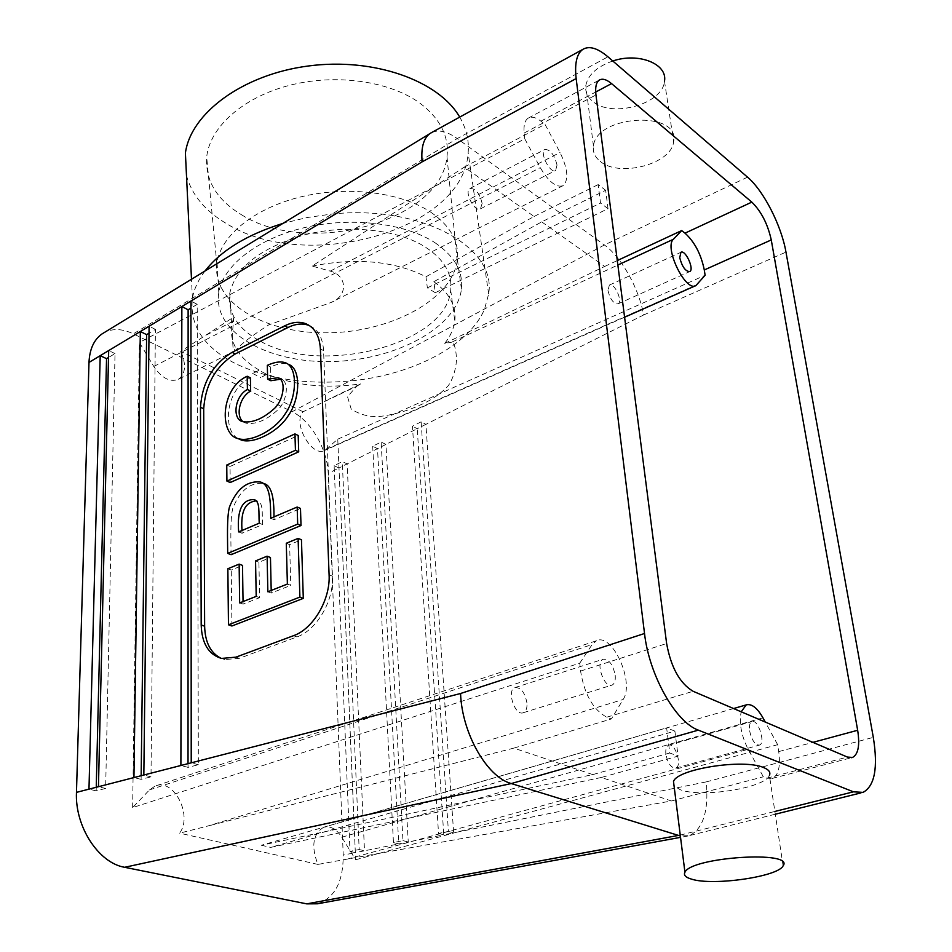 <?xml version="1.0" encoding="UTF-8"?>
<svg xmlns="http://www.w3.org/2000/svg" width="952" height="952" viewBox="0 0 952 952"><rect width="100%" height="100%" fill="white"/><g stroke="black" fill="none" stroke-linecap="round" stroke-linejoin="round"><path stroke-width="0.71" stroke-dasharray="4.76 3.57" d="M312.125 266.072C356.595 257.385 394.544 260.955 425.972 276.782L534.072 216.473L464.302 167.1L312.125 266.072L330.249 271.106C347.325 275.402 348.289 296.131 330.975 302.51L268.666 324.93C251.435 335.997 240.356 344.553 235.43 350.598L233.014 347.397L232.252 334.711L233.918 316.933L204.728 335.913L233.145 321.24M733.599 708.55L323.49 827.336C330.177 825.515 336.282 828.811 341.804 837.201L355.62 859.775L337.758 439.181L324.882 450.296C312.173 458.15 292.121 422.902 303.057 411.752L356.762 386.25L347.504 396.663L351.181 408.979C359.309 414.382 368.448 416.928 378.622 416.643C393.438 414.81 406.992 411.085 419.285 405.445C431.185 400.387 440.871 393.771 448.356 385.572C452.759 379.229 455.484 370.828 456.532 360.403C456.151 349.253 454.461 343.208 451.462 342.292L617.872 265.037M260.824 341.447C322.228 376.254 446.631 344.1 450.701 290.146C452.498 272.534 442.93 257.492 421.998 245.021C393.39 228.778 345.362 224.41 304.176 234.965C260.622 247.782 235.81 267.238 229.741 293.335C227.552 313.101 237.905 329.142 260.824 341.447M435.266 292.716L608.019 208.666L605.662 190.305L541.7 221.875L433.862 281.673L435.266 292.716L427.365 287.873L425.972 276.782M433.862 281.673C449.534 293.156 456.508 306.282 454.806 321.05C453.783 328.785 450.403 336.246 444.679 343.458L451.462 342.292M356.762 386.25L360.641 383.906C325.489 388.821 294.323 385.548 267.155 374.088L260.848 377.587L267.155 374.088M259.003 370.364L252.661 373.481L259.003 370.364L267.191 374.505M258.968 369.959C238.535 358.083 229.432 343.065 231.657 324.93L233.918 316.933M427.365 287.873L600.51 203.026L598.189 184.593L605.662 190.305M608.019 208.666L600.51 203.026M783.091 865.856L769.418 775.404C764.991 788.042 701.41 798.073 680.275 789.732L674.076 786.054M421.129 421.843L412.454 426.222L438.539 833.428L448.416 831.429L421.129 421.843L425.901 424.342L643.516 315.029C639.613 289.634 621.454 256.945 604.401 244.985L457.246 138.564L607.947 56.822M600.177 161.305C619.097 177.869 671.779 164.089 673.623 141.669C680.501 110.146 596.142 114.728 593.453 146.072C592.644 151.999 594.881 157.08 600.177 161.305M205.013 270.987C198.242 279.924 194.053 289.003 192.447 298.202L192.423 298.357C189.388 325.548 203.764 347.313 235.549 363.64C268.048 379.075 306.08 384.87 349.646 381.014C411.431 375.397 469.205 346.016 484.616 308.948L488.638 293.966C497.123 247.782 421.914 204.644 332.105 214.01L306.984 217.556L282.875 223.422M747.522 177.155L604.401 244.985L292.109 411.74L133.339 333.843C122.499 328.654 112.788 328.238 104.208 332.581M303.057 411.752L180.725 351.347L204.728 335.913M360.641 383.906L328.94 399.162M252.661 373.481L260.848 377.587M541.7 221.875L604.675 266.453L444.679 343.458M464.302 167.1L545.008 124.343L560.026 152.463C567.868 168.837 568.903 179.892 563.144 185.64L330.975 302.51M604.675 266.453L617.289 260.574M235.43 350.598L178.488 379.253C170.099 382.549 161.864 378.301 153.796 366.484L139.385 342.47L524.778 138.837L524.171 133.03C523.469 125.402 524.814 120.44 528.205 118.143C531.537 116.251 535.774 117.251 540.914 121.166L545.008 124.343M534.072 216.473L598.189 184.593M430.768 212.177C450.308 225.767 459.197 241.57 457.412 259.587L457.222 261.05C451.427 299.832 391.07 331.879 328.94 332.783C266.774 334.295 212.129 303.676 216.842 263.859L217.056 262.359C221.185 235.144 254.874 207.857 301.415 196.731C347.908 185.557 401.101 192.328 430.768 212.177M434.695 242.522C454.39 255.862 463.303 271.391 461.446 289.122C456.746 327.869 395.104 360.439 331.57 361.534C268 363.271 212.427 332.438 218.781 292.609C222.994 265.81 257.052 238.821 304.093 227.706C351.098 216.556 404.814 223.065 434.695 242.522M243.093 421.76L246.032 423.2C255.517 424.675 265.822 420.498 276.961 410.669C286.647 402.72 290.003 381.919 281.292 379.396L280.507 379.193M270.844 380.74L270.523 366.972C277.722 363.723 283.565 362.831 288.063 364.271L288.194 364.318M267.322 365.342L270.523 366.972M237.869 438.503C222.113 429.876 225.731 388.868 250.412 377.837M231.074 554.707C231.015 541.51 230.015 519.411 232.728 508.57C239.725 490.708 249.924 482.319 263.335 483.426M273.986 516.888L274.045 519.697L300.487 508.475M270.713 518.281L274.045 519.697M243.046 601.581L243.081 604.163L259.61 597.654L258.92 562.251L270.463 557.527M239.666 602.913L243.081 604.163M227.861 568.749L231.253 570.046L242.51 565.417M231.907 625.999L231.253 570.046M286.278 543.271L289.634 544.651L301.463 539.784M287.385 584.052L290.776 585.373L289.634 544.651M267.857 591.775L271.26 593.06L290.776 585.373M271.201 590.454L271.26 593.06M255.552 560.918L258.92 562.251M256.207 596.38L259.61 597.654M230.229 482.521L230.039 466.492L298.202 435.48M309.614 325.691C318.135 329.69 322.787 337.996 323.573 350.622L332.462 576.186C333.914 600.783 316.659 630.2 296.917 636.924L239.404 658.308L224.934 659.569L221.209 658.367M241.998 530.514L242.034 533.275L262.585 524.552C261.788 514.068 263.716 503.013 257.516 501.061L256.255 500.859M372.696 446.262L393.45 842.568L402.97 840.64L381.121 442.014L372.696 446.262L377.516 448.642L398.745 843.9L408.253 841.973L385.929 444.417L338.983 467.991L355.334 852.647L364.497 850.802L347.147 463.898L342.292 461.589L334.128 465.707L349.991 851.374L359.178 849.517L342.292 461.589M381.121 442.014L385.929 444.417L417.226 428.697L443.775 834.809L453.64 832.822L425.901 424.342L417.226 428.697L412.454 426.222M402.97 840.64L408.253 841.973L443.775 834.809L438.539 833.428M393.45 842.568L398.745 843.9L364.497 850.802L359.178 849.517M334.128 465.707L338.983 467.991L328.19 473.418C327.571 449.38 310.78 420.498 292.109 411.74M349.991 851.374L355.334 852.647L343.22 855.086L328.19 473.418M448.416 831.429L453.64 832.822L706.313 781.878C708.788 811.033 703.135 828.942 689.331 835.618L680.371 836.011M607.959 290.491C610.184 299.344 613.528 303.807 618.015 303.866C623.251 301.629 614.195 281.959 609.363 285.1L607.959 290.491M337.758 439.181L705.111 275.271M665.888 754.305C665.4 749.367 666.293 746.344 668.53 745.237C675.17 742.179 682.703 766.086 675.706 768.05C671.101 768.062 667.828 763.48 665.888 754.305M749.617 730.838C751.759 740.251 755.031 744.999 759.422 745.095C766.015 743.226 758.066 718.665 751.842 721.64C749.748 722.723 748.998 725.781 749.617 730.838M355.62 859.775L777.653 744.678L778.724 751.604C780.652 766.312 778.534 775.249 772.358 778.403L766.979 778.177L763.337 776.784L748.177 749.295C741.263 735.491 738.931 722.996 741.203 711.787M601.343 777.475L270.677 847.387L674.897 731.112L678.098 756.102L601.343 777.475L671.386 800.965L347.528 859.049L748.177 749.295M777.653 744.678L765.265 722.044M323.49 827.336C312.839 834.13 310.983 846.495 317.92 864.416L347.528 859.049M671.386 800.965L763.337 776.784M317.492 903.793C334.747 897.95 343.327 881.719 343.22 855.086M141.158 775.725L141.11 779.367L150.999 776.844L155.402 329.38L149.024 333.212M155.402 329.38L149.107 326.238M150.999 776.844L143.835 775.023M141.11 779.367L133.946 777.57M96.247 787.28L96.152 790.862L105.636 788.446L115.025 353.585L108.528 357.476M115.025 353.585L108.683 350.574M105.636 788.446L98.449 786.709M96.152 790.862L88.976 789.148M188.032 763.659L188.032 767.371L198.349 764.73L197.207 304.331L190.947 308.091M197.207 304.331L190.935 301.046M198.349 764.73L191.221 762.838M188.032 767.371L180.892 765.491M482.128 203.43L480.462 208.833C474.846 212.843 463.767 191.519 469.907 188.484C475.583 188.329 479.665 193.315 482.128 203.43M557.039 165.065C554.373 154.712 550.327 149.512 544.901 149.464C539.106 152.296 550.351 174.335 555.599 170.479L557.039 165.065M524.778 138.837L540.284 167.659C548.757 181.975 556.373 187.972 563.144 185.64M178.488 379.253C185.676 373.672 186.425 364.366 180.725 351.347M431.946 132.387C438.86 129.424 447.297 131.483 457.246 138.564L133.339 333.843M526.956 702.957C524.897 692.39 520.875 687.273 514.877 687.618C506.238 690.426 515.21 716.689 523.445 712.655C526.111 711.322 527.277 708.086 526.956 702.957M615.194 675.218C615.658 680.478 614.647 683.75 612.124 685.059C604.341 688.998 594.929 661.902 603.128 659.224C608.875 659.022 612.898 664.353 615.194 675.218M154.95 786.138L149.464 789.91L132.637 807.593L579.756 663.163L580.577 671.065C584.385 694.389 593.12 709.764 606.769 717.189L611.398 718.95L623.132 699.494C634.936 682.394 612.207 632.366 596.404 640.779L154.95 786.138C173.431 777.475 193.196 815.388 179.583 833.155L207.012 826.253L623.132 699.494M674.897 731.112L666.626 727.887L669.792 753.008L678.098 756.102M669.792 753.008L592.775 774.595L261.407 845.257L666.626 727.887M261.407 845.257L270.677 847.387M579.756 663.163L592.12 644.54L596.404 640.779M592.775 774.595L513.818 748.117L611.398 718.95M513.818 748.117L207.012 826.253M317.92 864.416L179.583 833.155M132.637 807.593L139.385 342.47M186.485 175.561C191.876 195.172 205.382 211.296 227.004 223.91C306.901 273.76 463.898 230.205 468.158 152.713C469.205 140.468 466.385 128.591 459.709 117.108M241.582 214.807C308.341 257.266 441.192 221.542 446.988 156.747C449.284 136.576 440.324 118.762 420.106 103.28C389.999 81.146 336.044 73.292 289.384 85.371C242.677 97.401 209.618 127.354 206.679 157.163C205.263 180.69 216.889 199.908 241.582 214.807M612.791 60.999C597.035 66.592 588.05 74.744 585.813 85.478C585.052 91.57 587.289 96.818 592.513 101.198C611.208 118.357 662.854 104.327 664.484 81.218L673.623 141.669M226.755 465.04L230.039 466.492M238.678 531.918L242.034 533.275M259.253 523.172L262.585 524.552M326.595 449.13L697.197 284.517M680.252 835.094L774.868 811.449M330.249 271.106L560.026 152.463M540.914 121.166L595.69 92.035M296.917 636.924L293.49 635.698M239.404 658.308L235.941 657.154M332.462 576.186L329.094 574.829M323.573 350.622L320.396 348.92M643.516 315.029L785.971 252.101M778.724 751.604L812.913 742.358M766.979 778.177L847.435 757.078M341.804 837.201L762.945 717.82M706.313 781.878L873.305 737.372M524.171 133.03L595.952 94.938M153.796 366.484L540.284 167.659M606.769 717.189L693.115 691.295M580.577 671.065L666.626 643.528M149.464 789.91L592.12 644.54M624.595 317.218L324.882 450.296M229.741 293.335L231.657 324.93M232.252 334.711L233.014 347.397M450.701 290.146L454.806 321.05M461.446 289.122L457.412 259.587M218.781 292.609L217.056 262.359M246.032 423.2L242.772 421.665M281.292 379.396L279.936 378.706M288.063 364.271L284.862 362.617M262.692 483.14L260.027 481.962M221.471 658.427L224.934 659.569M618.015 303.866L689.498 271.701M609.363 285.1L680.894 252.316M675.706 768.05L759.422 745.095M668.53 745.237L751.842 721.64M772.358 778.403L851.516 757.709M688.034 835.987L680.537 837.355M863.059 792.373L860.953 792.897M775.285 814.222L689.331 835.618M480.462 208.833L555.599 170.479M469.907 188.484L544.901 149.464M528.205 118.143L599.343 80.051M523.445 712.655L612.124 685.059M514.877 687.618L603.128 659.224M488.638 293.966L468.158 152.713M192.423 298.357L191.495 279.245M593.453 146.072L585.813 85.478M457.222 261.05L446.988 156.747M216.842 263.859L206.679 157.163M257.516 501.061L255.326 500.121"/><path stroke-width="1.43" d="M681.668 230.574L685 233.157C694.639 241.951 701.065 254.22 704.29 269.963L705.111 275.271L695.936 285.54C685.833 292.633 663.77 247.449 673.397 239.273L681.668 230.574L617.289 260.574M691.688 879.184C713.084 886.062 778.248 876.721 783.091 865.856C795.146 850.255 691.128 857.014 684.94 872.258C683.405 875.138 685.654 877.447 691.688 879.184M674.076 786.054L673.504 781.532C676.979 769.014 743.56 758.506 763.599 767.562C768.871 769.68 770.811 772.286 769.418 775.404M853.42 791.826L698.328 730.136C675.658 722.223 649.05 674.873 644.528 633.496L576.162 78.564C574.484 63.367 576.745 53.621 582.922 49.325C589.336 45.625 597.678 48.124 607.947 56.822L747.522 177.155C763.587 190.65 781.425 225.6 785.971 252.101L873.305 737.372C878.161 767.681 874.745 786.019 863.059 792.373L853.42 791.826L774.868 811.449M680.371 836.011L511.272 783.556L698.328 730.136M191.221 762.838L190.935 301.046L181.856 306.52L180.892 765.491L460.566 693.496C461.875 733.064 486.936 777.07 511.272 783.556L124.629 867.296C98.508 862.952 74.815 826.479 76.469 792.373L88.988 362.426C89.595 349.205 93.927 339.709 102.019 333.926L104.208 332.581M235.941 657.154L221.471 658.427C208.571 654.524 201.812 643.385 201.193 625L200.467 407.254C202.229 382.644 212.76 364.33 232.086 352.323L284.719 325.822C292.062 322.204 298.833 321.407 305.068 323.43C314.422 327.024 319.527 335.52 320.396 348.92L329.094 574.829C330.522 599.462 313.232 628.939 293.49 635.698L235.941 657.154M751.818 202.121L611.541 83.609C606.519 79.444 602.461 78.266 599.343 80.051C596.19 82.229 595.059 87.191 595.952 94.938L666.626 643.528C671.005 667.459 679.835 683.381 693.115 691.295L847.435 757.078L852.552 757.435C858.276 754.341 859.977 745.285 857.657 730.267L771.263 239.94C767.705 223.946 761.219 211.344 751.818 202.121L685 233.157M247.425 389.499C234.68 395.925 231.824 419.32 242.772 421.665C252.268 423.14 262.585 418.951 273.724 409.086C283.422 401.125 286.79 380.288 278.079 377.765L267.631 379.134L267.322 365.342C274.521 362.081 280.376 361.177 284.862 362.617C297.928 365.925 297.405 396.901 285.017 414.12C274.604 430.863 250.269 442.454 238.393 438.67C219.234 435.195 220.031 388.368 247.199 376.242L247.425 389.499L250.65 391.082C239.547 396.865 235.382 415.869 243.093 421.76M280.507 379.193L270.844 380.74L267.631 379.134M247.199 376.242L250.412 377.837L250.65 391.082M288.194 364.318C301.153 367.793 300.57 398.698 288.194 415.786C277.782 432.446 253.518 443.965 241.653 440.169L237.869 438.503M226.755 465.04L294.941 433.922L295.441 450.296L226.921 481.093L226.755 465.04M262.692 483.14L263.335 483.426C273.153 485.246 273.998 502.561 273.986 516.888M227.695 553.386L231.074 554.707L301.01 525.516L297.678 524.1L227.695 553.386C227.659 540.177 226.671 518.043 229.396 507.178C236.405 489.28 246.627 480.879 260.027 481.962C270.558 483.961 270.618 503.382 270.713 518.281L297.167 507.035L300.487 508.475L301.01 525.516M239.666 602.913L256.207 596.38L255.552 560.918L267.095 556.182L267.857 591.775L287.385 584.052L286.278 543.271L298.119 538.392L299.892 597.094L228.468 624.798L227.861 568.749L239.13 564.108L239.666 602.913M239.13 564.108L242.51 565.417L243.046 601.581M228.468 624.798L231.907 625.999L303.295 598.391L299.892 597.094M298.119 538.392L301.463 539.784L303.295 598.391M267.095 556.182L270.463 557.527L271.201 590.454M294.941 433.922L298.202 435.48L298.714 451.831L230.229 482.521L226.921 481.093M221.209 658.367C210.594 653.108 205.061 642.386 204.632 626.19L203.704 408.777C205.442 384.203 215.961 365.925 235.275 353.942L287.885 327.536C295.215 323.918 301.998 323.133 308.234 325.156L309.614 325.691M256.255 500.859C242.712 502.454 241.058 515.675 241.998 530.514M679.74 257.73L680.894 252.316C685.392 249.305 694.627 269.523 689.712 271.606C685.44 271.391 682.12 266.762 679.74 257.73M765.265 722.044L762.945 717.82C757.173 707.788 751.604 703.48 746.237 704.885L741.203 711.787M680.252 835.094L306.722 903.864L317.492 903.793L680.537 837.355M149.024 333.212L146.632 334.64L141.158 775.725M149.107 326.238L140.325 331.522L133.946 777.57L143.835 775.023L149.107 326.238L181.856 306.52L188.127 309.781L188.032 763.659M146.632 334.64L140.325 331.522L100.21 355.679L88.976 789.148L98.449 786.709L108.683 350.574M108.528 357.476L106.541 358.654L96.247 787.28M106.541 358.654L100.21 355.679L88.988 362.426M190.947 308.091L188.127 309.781M190.935 301.046L422.129 161.84C420.927 147.869 423.485 138.468 429.828 133.637L431.946 132.387M306.722 903.864L124.629 867.296M282.875 223.422C247.044 234.585 221.09 250.435 205.013 270.987M459.709 117.108C438.836 80.718 373.862 57.227 308.293 65.997C242.665 74.506 190.638 113.347 185.402 153.094L186.485 175.561M664.484 81.218C667.828 63.939 638.578 52.122 612.791 60.999M295.441 450.296L298.714 451.831M259.253 523.172C258.456 512.652 260.384 501.585 254.196 499.633C239.166 499.026 237.381 516.662 238.678 531.918L259.253 523.172M297.167 507.035L297.678 524.1M617.872 265.037L673.397 239.273M460.566 693.496L644.528 633.496M422.129 161.84L576.162 78.564M595.69 92.035L611.541 83.609M287.885 327.536L284.719 325.822M235.275 353.942L232.086 352.323M203.704 408.777L200.467 407.254M204.632 626.19L201.193 625M704.29 269.963L771.263 239.94M812.913 742.358L857.657 730.267M88.976 789.148L76.469 792.373M180.892 765.491L143.835 775.023M133.946 777.57L98.449 786.709M695.412 285.779L624.595 317.218M684.94 872.258L673.504 781.532M279.936 378.706L278.079 377.765M241.653 440.169L238.393 438.67M305.068 323.43L308.234 325.156M851.516 757.709L852.552 757.435M746.237 704.885L733.599 708.55M860.953 792.897L775.285 814.222M429.828 133.637L102.019 333.926M582.922 49.325L430.506 133.173M191.495 279.245L185.402 153.094M255.326 500.121L254.196 499.633"/></g></svg>

